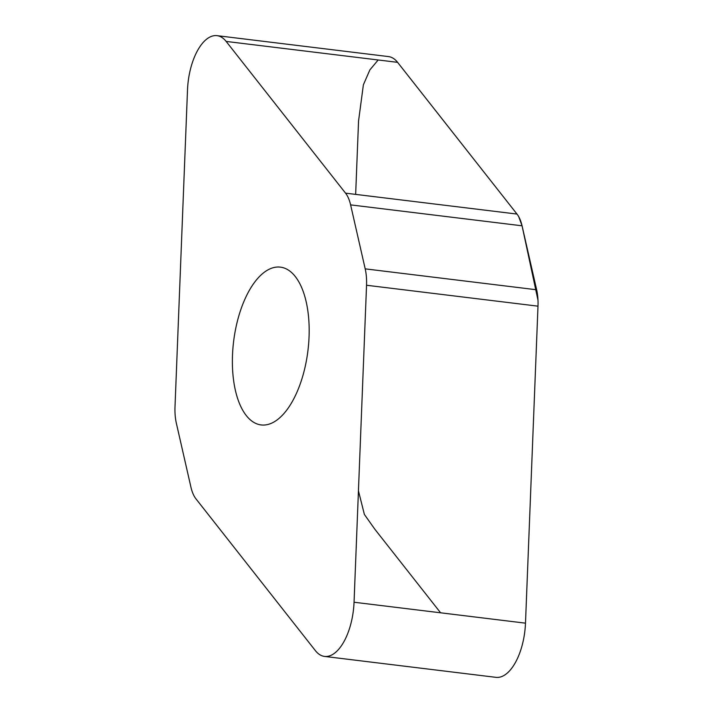 <?xml version="1.0" encoding="UTF-8"?>
<svg xmlns="http://www.w3.org/2000/svg" width="713" height="713" viewBox="0 0 713 713"><rect width="100%" height="100%" fill="white"/><g stroke="black" fill="none" stroke-linecap="round" stroke-linejoin="round"><path stroke-width="1.07" d="M190.941 487.193A37.005 17.424 -83 0 0 196.013 498.931L315.404 650.657A48.947 23.057 -83 0 0 324.558 656.423A48.947 23.057 -83 0 0 354.049 602.235L366.544 285.253A37.005 17.424 -83 0 0 365.199 268.854L350.609 204.881A37.005 17.424 -83 0 0 345.547 193.152L226.146 41.425A48.947 23.057 -83 0 0 217.002 35.65A48.947 23.057 -83 0 0 187.51 89.838L175.006 406.829A37.005 17.424 -83 0 0 176.352 423.219L190.941 487.193M217.002 35.65L388.442 56.577A48.947 23.057 97 0 1 397.596 62.343L516.987 214.069A37.005 17.424 97 0 1 522.059 225.807L536.648 289.781A37.005 17.424 97 0 1 537.994 306.171L525.49 623.162A48.947 23.057 97 0 1 495.998 677.35L324.558 656.423M295.262 276.51A79.491 37.441 97 0 1 304.959 367.614A79.491 37.441 97 0 1 261.145 424.939A79.491 37.441 97 0 1 246.297 415.572A79.491 37.441 97 0 1 236.591 324.468A79.491 37.441 97 0 1 280.405 267.134A79.491 37.441 97 0 1 295.262 276.51M537.985 300.173L522.059 225.807L518.752 216.752M345.547 193.152L516.987 214.069L397.515 62.254M378.175 59.972L369.878 69.883L363.38 84.811L358.55 121.014L355.653 194.382M358.443 490.811L364.379 514.447L374.922 529.34L440.598 612.797M354.049 602.235L525.49 623.162L537.994 306.171L366.544 285.253M365.199 268.854L536.648 289.781M522.059 225.807L350.609 204.881M397.596 62.343L226.146 41.425"/></g></svg>
